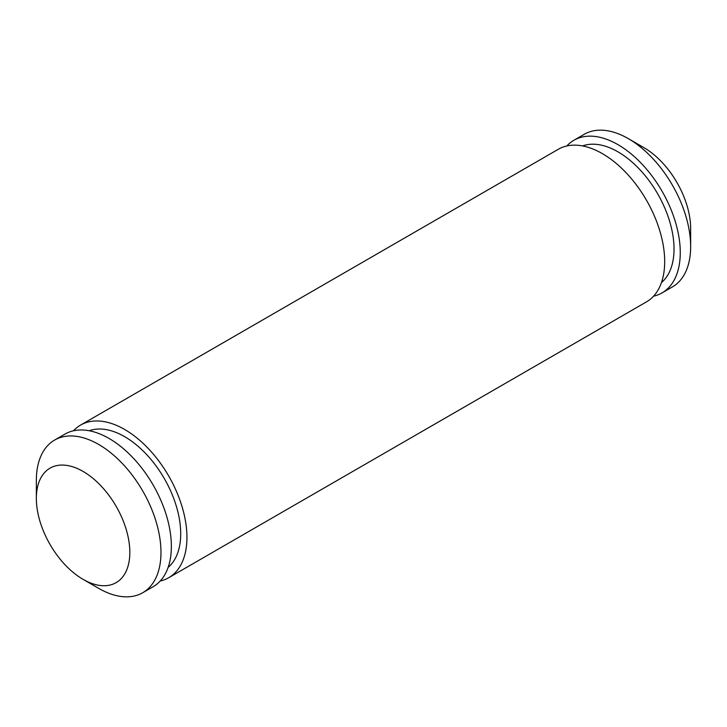 <?xml version="1.0" encoding="UTF-8"?>
<svg xmlns="http://www.w3.org/2000/svg" width="727" height="727" viewBox="0 0 727 727"><rect width="100%" height="100%" fill="white"/><g stroke="black" fill="none" stroke-linecap="round" stroke-linejoin="round"><path stroke-width="1.09" d="M160.204 581.027A88.121 50.881 -120 0 0 168.691 577.729A88.121 50.881 -120 0 0 182.195 507.11A88.121 50.881 -120 0 0 124.626 429.457A88.121 50.881 -120 0 0 80.57 425.095A88.121 50.881 -120 0 0 73.472 430.793M168.691 577.729L646.43 301.905A88.121 50.881 -120 0 0 659.943 231.295A88.121 50.881 -120 0 0 602.374 153.633A88.121 50.881 -120 0 0 558.309 149.271L80.57 425.095M168.128 567.396A79.316 45.792 -120 0 0 164.284 478.511A79.316 45.792 -120 0 0 89.23 430.748M142.728 592.723L153.115 586.725A88.121 50.881 -120 0 0 166.619 516.106A88.121 50.881 -120 0 0 109.05 438.454A88.121 50.881 -120 0 0 64.985 434.083L54.598 440.08A88.121 50.881 60 0 1 98.663 444.442A88.121 50.881 60 0 1 156.232 522.104A88.121 50.881 60 0 1 142.728 592.723A88.121 50.881 60 0 1 98.663 588.352L83.087 579.364A66.093 38.158 -120 0 0 129.824 552.375A66.093 38.158 -120 0 0 83.087 471.432A66.093 38.158 -120 0 0 36.35 498.413A66.093 38.158 -120 0 0 83.087 579.364L83.087 579.364M36.35 498.413L36.35 480.429A88.121 50.881 60 0 1 54.598 440.08M661.452 282.585A79.316 45.792 -120 0 0 668.595 218.027A79.316 45.792 -120 0 0 617.95 151.834A79.316 45.792 -120 0 0 582.554 145.927M653.528 296.207A88.121 50.881 -120 0 0 662.015 292.917A88.121 50.881 -120 0 0 675.519 222.298A88.121 50.881 -120 0 0 617.95 144.637A88.121 50.881 -120 0 0 573.885 140.275A88.121 50.881 -120 0 0 566.796 145.973M628.337 138.648L643.913 147.636A66.093 38.158 60 0 1 690.65 228.587L690.65 246.571A88.121 50.881 -120 0 0 628.337 138.648A88.121 50.881 -120 0 0 584.272 134.277L573.885 140.275M662.015 292.917L672.402 286.92A88.121 50.881 -120 0 0 690.65 246.571"/></g></svg>
